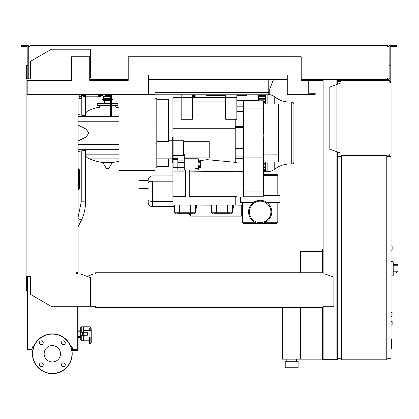 <?xml version="1.0" encoding="UTF-8"?>
<svg xmlns="http://www.w3.org/2000/svg" width="419" height="419" viewBox="0 0 419 419"><rect width="100%" height="100%" fill="white"/><g stroke="black" fill="none" stroke-linecap="round" stroke-linejoin="round"><path stroke-width="0.63" d="M323.143 251.898L322.499 251.898L322.499 272.743M322.499 307.562L322.499 359.79L337.546 359.79L337.546 358.716M300.365 307.562L300.365 359.146L322.499 359.146M300.365 272.743L300.365 251.683L322.499 251.683M286.821 361.298L286.821 359.146M296.495 361.298L296.495 359.146M285.208 367.746L285.208 361.298L298.108 361.298L298.108 367.746L285.208 367.746M282.306 307.562L282.306 359.146L300.365 359.146M392.137 312.935L391.922 316.591L392.137 312.935L391.063 312.721L391.922 312.721L391.922 316.591L391.063 316.591M340.987 81.454L337.332 81.454L337.332 84.282M337.332 151.914L337.332 358.716L341.632 358.716M386.768 358.716L391.063 358.716L391.063 153.888L389.775 153.888L389.775 155.821L340.987 155.821L340.987 153.244L329.166 148.944L329.166 87.257L340.987 82.957L340.987 80.38L389.775 80.38L389.775 82.313L391.063 82.313L391.063 81.454L389.775 81.454M268.768 94.453A12.486 12.486 0 0 1 274.754 96.93A24.978 24.978 0 0 0 289.958 102.089L289.958 163.986L291.765 163.986A2.147 2.147 0 0 0 293.913 161.839L293.913 104.237A2.147 2.147 0 0 0 291.765 102.089L291.765 163.986M274.754 162.053L274.754 169.145A24.978 24.978 0 0 1 289.958 163.986M274.754 169.145A12.486 12.486 0 0 1 267.154 171.727L267.154 162.053M265.374 94.778L265.374 104.022M236.85 100.366L258.345 100.366L258.345 100.796M246.953 100.366L246.953 100.796M265.374 162.053L265.374 171.727L263.823 171.727M263.823 164.803L265.374 164.803M265.374 101.272L263.823 101.272M246.953 94.778L246.953 95.857L236.85 95.857M225.673 95.857L206.546 95.857L206.546 94.778M195.154 94.778L195.154 97.575M258.345 94.778L258.345 100.366M273.602 79.306L269.736 88.975L269.736 93.704M268.768 94.348L269.736 94.348L269.736 88.975M391.063 338.887L391.493 338.887L391.493 346.309L391.063 346.309M391.493 345.418L391.063 345.418M391.493 346.309L391.493 348.886L391.063 348.886M391.493 348.886L391.063 349.037M81.778 335.289L81.778 340.773A1.074 1.074 0 0 1 80.699 339.694L80.699 337.436L80.699 339.694L80.699 337.436L78.123 337.436M78.123 331.204L80.699 331.204L80.699 327.873L80.699 339.694A1.074 1.074 0 0 0 81.778 340.773L83.496 340.773L83.496 337.007L83.496 340.773L89.619 340.773M90.158 337.007L90.158 343.779L91.232 342.622L91.232 337.007L91.232 338.625L91.232 337.007L83.496 337.007L83.496 335.289M89.619 330.56L89.619 328.061L90.158 328.061A1.074 0.88 0 0 1 91.232 328.941L91.232 342.622L90.158 343.779L89.619 343.779L89.619 337.007M391.063 321.321L392.137 321.535L392.137 324.971L391.063 325.186M100.476 94.348L100.476 96.176A0.644 0.644 0 0 1 99.554 96.758L99.554 94.348M84.418 94.348L84.418 96.758A0.644 0.644 0 0 1 83.496 96.176L83.496 94.348M85.644 94.348L85.644 96.176L98.324 96.176L99.554 96.758M98.324 94.348L98.324 96.176M118.959 107.866A44.493 44.493 0 0 0 115.733 107.144L115.733 105.955M99.403 107.463L99.403 105.955M85.429 150.269L85.429 154.103L118.959 154.103L85.429 154.155L118.959 154.155M105.384 162.645A44.493 44.493 0 0 1 87.885 158.11L118.959 158.11M106.924 161.839L106.924 162.645M103.367 162.645A0.267 0.267 0 0 0 103.137 163.054L106.201 168.155A0.267 0.267 0 0 0 106.431 168.286L108.704 168.286A0.267 0.267 0 0 0 108.935 168.155L111.999 163.054A0.267 0.267 0 0 0 111.768 162.645L103.367 162.645M85.429 115.806L85.429 114.984L110.365 114.984L85.429 114.926C85.497 113.146 86.319 111.826 87.885 110.977L107.568 110.977L87.885 110.977A44.493 44.493 0 0 1 99.403 107.144M111.438 114.984L118.959 114.984L111.438 114.984M107.568 110.977L110.365 110.977L107.568 110.977M111.438 110.977L118.959 110.977L111.438 110.977M104.677 103.378L104.677 100.581M98.538 104.022A0.644 0.644 0 0 0 97.894 103.378A0.644 0.644 0 0 0 97.25 104.022L110.365 104.022M116.597 104.022A0.644 0.644 0 0 1 117.241 103.378A0.644 0.644 0 0 1 117.886 104.022L111.438 104.022M110.365 105.31L97.25 105.31A0.644 0.644 0 0 0 97.894 105.955L110.365 105.955M111.438 105.31L117.886 105.31A0.644 0.644 0 0 1 117.241 105.955L111.438 105.955M110.365 100.581L103.268 100.581L102.686 99.659L103.268 98.434L103.268 96.501L106.494 96.501M111.438 99.659L112.449 99.659L111.868 98.434L111.868 96.501L111.438 96.501M100.476 95.422L103.053 95.422L103.268 96.501M103.053 94.348L103.053 95.422M110.365 96.501L109.93 96.501M111.868 98.434L111.438 98.434M110.365 98.434L103.268 98.434M112.449 99.659L111.868 100.581L111.438 100.581M79.196 94.348L79.196 98.648L81.344 98.648L81.344 94.348M78.337 188.445L79.411 188.445A0.429 0.429 0 0 1 78.982 188.875A0.429 0.429 0 0 0 79.411 188.445L79.411 170.004A0.429 0.429 0 0 0 78.982 169.575A0.429 0.429 0 0 1 79.411 170.004L78.982 170.004L78.982 188.875L78.337 188.875L78.982 188.875M78.337 170.004L78.982 170.004L78.982 169.575L78.337 169.575M78.123 189.524L78.337 189.524A0.429 0.429 0 0 1 78.123 189.896A0.429 0.429 0 0 0 78.337 189.524L78.337 168.93A0.429 0.429 0 0 0 78.123 168.558M391.063 82.313L391.063 153.888M390.419 82.313L389.775 82.313L389.775 81.024M389.775 155.177L389.775 153.888L390.419 153.888M340.987 153.244L340.987 155.177M340.987 81.024L340.987 82.957M391.063 250.174L392.137 250.174L392.137 245.88L391.063 245.88M386.768 156.68L391.063 156.68M386.768 155.606L386.768 359.79L341.632 359.79L341.632 155.606L386.768 155.606M341.632 156.68L337.332 156.68M393.216 274.141L393.216 263.394M393.321 273.068L395.887 273.068L398.05 270.485L398.05 264.468L393.321 264.468M391.063 261.566L393.216 261.791L393.216 275.744L391.063 275.969M77.264 306.273L77.264 349.687L71.785 349.687M71.948 350.546L78.123 350.546L78.123 306.273M77.264 348.823L78.123 348.823M268.768 92.63L268.768 94.778L155.067 94.778L155.067 92.63L268.768 92.63L268.768 79.306M155.067 79.306L155.067 92.63M115.304 79.306L115.304 80.38L128.204 80.38L89.729 80.38L89.729 56.738L71.46 56.738L71.46 80.38L27.183 80.38L27.183 94.348L148.494 94.348L148.494 75.006L287.251 75.006L287.251 94.348L308.745 94.348L308.745 93.275L315.193 93.275L315.193 94.348L308.745 94.348M148.494 93.275L148.494 79.306L287.251 79.306L287.251 93.275M276.503 55.015L291.551 55.015M152.919 55.015L137.872 55.015M73.074 55.015L88.116 55.015M89.729 79.306L128.204 79.306L128.204 80.38L128.204 56.738L301.224 56.738L301.224 80.38L308.745 80.38L308.745 93.275M392.032 46.42L392.032 45.346L396.437 45.346L396.437 46.42L390.204 46.42L390.204 78.227L389.131 78.227L389.131 79.306L301.224 79.306L301.224 80.38M232.55 210.008L233.734 206.855L233.734 205.577L232.55 205.577M195.584 210.008L196.768 206.855L195.584 210.008M190.745 213.313L190.745 216.11L189.456 214.821L189.456 213.313M196.768 206.855L196.768 205.038L211.49 205.148M233.734 205.577L233.734 205.038L241.307 205.148L241.307 216.11L190.745 216.11M172.906 201.387L152.49 201.387L172.906 201.387M172.906 181.181L152.49 181.181L152.49 201.387L152.49 181.181C149.876 181.27 148.446 181.794 148.19 182.752L148.19 180.217A4.3 4.3 0 0 1 152.49 175.917A4.3 4.3 0 0 0 148.19 180.217L148.19 182.752C148.446 181.794 149.876 181.27 152.49 181.181L172.906 181.181M148.19 199.816C148.446 200.774 149.876 201.298 152.49 201.387L152.49 206.651A4.3 4.3 0 0 1 148.19 202.356A4.3 4.3 0 0 0 152.49 206.651L152.49 201.387C149.876 201.298 148.446 200.774 148.19 199.816L148.19 202.356L148.19 199.816M172.906 175.917L152.49 175.917L172.906 175.917M174.519 206.651L152.49 206.651L174.519 206.651M148.19 188.597L138.946 188.597L138.946 180.432L148.19 180.432M235.237 119.284L235.237 162.321M235.237 196.658L235.237 205.038L172.906 205.038L172.906 196.658L185.376 196.658M236.96 162.483L207.08 159.655L198.271 160.985M235.237 128.738L172.906 128.738M177.85 167.349L173.12 167.349L173.12 137.044L172.261 137.044L172.261 162.562L173.12 162.562M173.12 140.774L183.438 140.774L183.438 155.381L173.12 155.381M173.12 158.571L177.85 158.571L177.85 160.87L184.297 160.87M183.438 154.281L184.297 154.281L184.297 170.114L177.85 170.114L177.85 160.87M184.297 158.754L198.271 158.754L195.044 158.806L195.044 168.606L198.271 168.606L198.271 170.035L184.297 170.035M198.271 158.806L198.271 162.226L200.418 162.127L200.418 161.268L198.271 161.268L198.271 160.189M198.271 162.226L200.418 162.226L200.418 165.18L198.271 165.18L198.271 166.563L200.418 166.563L200.418 165.18M198.271 165.18L198.271 168.606M198.271 167.521L200.418 167.521L200.418 166.662L198.271 166.662M177.85 162.593L184.297 162.593M177.85 167.658L184.297 167.658M183.438 141.69L209.233 141.69L209.233 157.916L184.297 157.916M173.12 165.966L177.85 165.966M173.12 159.388L177.85 159.388M172.906 137.044L172.906 97.575L181.181 97.575M156.79 99.722L168.611 99.722L168.611 141.303L156.79 141.303M155.067 98.219L156.79 98.219L156.79 167.857L155.067 167.857L155.067 143.141L156.79 143.141M156.79 166.353L168.611 166.353L168.611 158.827M185.376 171.135L172.906 171.135L172.906 196.658M172.906 162.562L172.906 171.135M189.241 170.035L189.241 170.957L185.376 170.957L185.376 170.035M189.241 170.957L189.241 197.087L185.376 197.087L185.376 170.957M236.96 196.658L189.241 196.658M236.96 171.69L189.241 171.135M243.408 157.879L243.408 108.065L262.964 108.065L262.964 157.879L243.408 157.879L243.408 197.087L236.96 197.087L236.96 162.053L235.237 161.907M236.96 197.087L235.237 197.071M234.687 162.268L235.237 162.268M243.408 171.512L236.96 171.512M243.408 162.053L236.96 162.053M195.369 212.239A1.074 1.074 0 0 1 194.296 213.313M193.243 213.313L176.86 213.313M211.705 212.239A1.074 1.074 0 0 0 212.779 213.313M230.209 213.313L213.831 213.313M192.358 97.575L225.673 97.575M192.358 119.284L181.181 119.284L181.181 97.36L192.358 97.36L192.358 119.284M192.358 97.36L192.358 94.778L181.181 94.778L181.181 97.36M236.85 104.881L243.408 104.881M243.408 156.895L235.237 156.895M243.408 111.543L236.85 111.543M263.823 191.928L263.394 191.928L263.394 140.81L263.823 140.81L263.823 195.799A0.429 0.429 0 0 1 263.394 196.228L243.408 196.228M263.394 100.796A0.429 0.429 0 0 1 263.823 101.225L263.823 130.424L263.394 130.424L263.394 100.796L243.408 100.869L262.964 100.796M263.823 140.81L263.823 130.424M243.408 108.065L243.408 100.869M278.441 161.624L278.441 104.451L278.441 161.624A0.429 0.429 0 0 1 278.012 162.053L263.823 162.053M278.441 104.451A0.429 0.429 0 0 0 278.012 104.022L263.823 104.022M236.85 119.284L225.673 119.284L225.673 94.778L236.85 94.778L236.85 119.284M236.85 97.36L225.673 97.36M262.394 223.311L276.718 223.311A1.074 1.074 0 0 0 277.797 222.232L277.797 202.461M257.947 223.311L243.622 223.311A1.074 1.074 0 0 1 242.543 222.232L242.543 202.461M271.779 211.92A11.606 11.606 0 0 0 260.173 200.313A11.606 11.606 0 0 0 248.567 211.92A11.606 11.606 0 0 0 260.173 223.526A11.606 11.606 0 0 0 271.779 211.92A11.606 11.606 0 0 0 260.173 200.313A11.606 11.606 0 0 0 248.567 211.92A11.606 11.606 0 0 0 260.173 223.526A11.606 11.606 0 0 0 271.779 211.92M249.425 211.92A10.747 10.747 0 0 0 260.173 222.667A10.747 10.747 0 0 0 270.915 211.92A10.747 10.747 0 0 0 260.173 201.172A10.747 10.747 0 0 0 249.425 211.92A10.747 10.747 0 0 0 260.173 222.667A10.747 10.747 0 0 0 270.915 211.92A10.747 10.747 0 0 0 260.173 201.172A10.747 10.747 0 0 0 249.425 211.92M240.396 197.087L240.396 202.461L253.443 202.461M266.898 202.461L279.944 202.461L279.944 195.369L263.823 195.369M277.797 195.369L277.797 175.592A1.074 1.074 0 0 0 276.718 174.519L263.823 174.519M118.959 133.038L118.959 170.564L155.067 170.564L155.067 133.038L118.959 133.038L118.959 94.348M155.067 94.778L155.067 133.038M148.494 94.348L155.067 94.348M106.494 95.422L106.494 96.669L109.93 96.669L109.93 95.422M108.212 95.422L108.212 96.669M111.438 116.382L111.438 95.422L104.991 95.422L104.991 94.348M111.438 95.422L111.438 94.348M110.365 95.422L110.365 116.382M118.959 149.693L78.123 149.693M118.959 144.319L78.123 144.319M118.959 121.756L78.123 121.756M78.123 140.967L86.204 136.913L88.87 133.038L86.204 129.162L78.123 125.108M118.959 116.382L78.123 116.382M81.778 332.283L81.778 326.799A1.074 1.074 0 0 0 80.699 327.873M78.123 336.363L80.699 336.363L80.699 337.436M90.158 330.56L90.158 326.799L83.496 326.799L83.496 332.283M80.699 330.13L78.123 330.13M27.397 295.196L26.957 295.196L26.957 311.553L27.397 311.553M83.496 326.799L81.778 326.799L83.496 326.799L83.496 330.56L89.085 330.56L89.085 337.007M83.737 335.289L87.309 335.289L87.309 332.283L80.809 332.283L80.809 335.289L83.737 335.289L83.737 332.283M82.302 332.283L82.302 335.289M91.232 330.56L89.085 330.56M60.509 353.772A8.176 8.176 0 0 1 52.328 361.953A8.176 8.176 0 0 1 44.152 353.772A8.176 8.176 0 0 1 52.328 345.596A8.176 8.176 0 0 1 60.509 353.772M61.415 364.792A1.933 1.933 0 0 1 63.348 362.859A1.933 1.933 0 0 1 65.285 364.792A1.933 1.933 0 0 1 63.348 366.725A1.933 1.933 0 0 1 61.415 364.792M41.313 362.859A1.933 1.933 0 0 1 43.246 364.792A1.933 1.933 0 0 1 41.313 366.725A1.933 1.933 0 0 1 39.376 364.792A1.933 1.933 0 0 1 41.313 362.859M43.246 342.758A1.933 1.933 0 0 1 41.313 344.69A1.933 1.933 0 0 1 39.376 342.758A1.933 1.933 0 0 1 41.313 340.82A1.933 1.933 0 0 1 43.246 342.758M63.348 344.69A1.933 1.933 0 0 1 61.415 342.758A1.933 1.933 0 0 1 63.348 340.82A1.933 1.933 0 0 1 65.285 342.758A1.933 1.933 0 0 1 63.348 344.69M52.328 333.891A19.882 19.882 0 0 0 32.446 353.772A19.882 19.882 0 0 0 52.328 373.654A19.882 19.882 0 0 0 72.209 353.772A19.882 19.882 0 0 0 52.328 333.891A19.882 19.882 0 0 1 72.209 353.772A19.882 19.882 0 0 1 52.328 373.654M95.637 306.525L95.637 307.562L323.039 307.562L323.039 306.525M77.264 274.031L77.478 272.313M89.729 78.17L90.373 77.934L90.373 49.212L51.469 49.212L30.409 61.373L30.409 78.877L26.109 78.877L26.109 290.367L26.753 290.367L26.753 276.613L27.397 276.613L27.397 349.687L31.697 349.687L32.871 346.461L33.845 346.461M28.901 78.013L29.979 78.013L29.979 78.877L28.256 78.877L28.256 57.89L27.183 57.89L27.183 78.877L26.753 78.877L26.753 65.118L26.109 65.118L26.109 78.877M323.039 273.387L323.039 274.031L323.039 273.387M323.039 272.743L95.637 272.743L95.637 274.031L93.489 274.031L87.094 276.362M95.637 272.743L95.637 274.031M323.039 306.273L333.891 306.273L333.891 277.2L325.186 274.031L323.039 274.031M26.109 276.613L30.409 276.613L30.409 294.363L51.039 306.273L95.637 306.273M90.373 306.273L90.373 277.556L80.699 274.031L76.405 274.031L76.405 272.313L78.123 272.313L78.123 94.348M72.964 349.687L71.79 346.461L70.816 346.461M25.355 46.42L25.355 45.346L20.95 45.346L20.95 46.42L27.183 46.42L27.183 57.89M89.729 80.38L113.156 80.38L113.156 79.306M27.183 78.227L28.256 78.227M27.183 65.333L28.256 65.333L28.256 45.346L25.355 45.346M387.413 79.306L387.413 78.662M337.332 249.53L336.902 249.53M323.143 249.53L322.499 249.53L322.499 251.898M323.143 267.369L322.499 267.369M336.902 265.866L337.332 265.866M336.902 251.898L337.332 251.898M323.143 79.306L323.143 274.031M323.143 306.273L323.143 359.146L336.902 359.146L336.902 79.306M336.902 343.46L337.332 343.46M336.902 357.428L337.332 357.428M323.143 357.428L322.499 357.428M323.143 341.951L322.499 341.951M302.083 80.38L302.083 79.306M29.979 45.99L33.201 45.99L33.201 45.346L29.979 45.346L29.979 46.635L28.901 46.635M388.486 46.635L387.413 46.635L389.131 46.635L389.131 78.227M389.131 78.013L388.486 78.013M323.143 80.38L308.745 80.38M390.204 78.227L390.204 80.38L389.775 80.38M340.987 80.38L336.902 80.38M387.413 46.635L387.413 45.99L33.201 45.99M28.256 46.635L29.979 46.635M29.979 78.662L29.979 78.013L28.256 78.013M33.201 45.346L384.186 45.346L384.186 45.99M384.186 45.346L387.413 45.346L387.413 45.99M389.131 46.635L389.131 45.346L392.032 45.346M304.231 80.38L304.231 79.306M390.204 65.333L389.131 65.333M390.204 57.89L389.131 57.89M274.754 96.93L274.754 104.022M267.154 94.778L267.154 104.022M265.374 102.896L263.823 102.896M265.374 170.638L263.823 170.638M265.374 169.266L263.823 169.266M265.374 163.18L263.823 163.18M265.374 166.862L263.823 166.862M265.374 96.81L258.345 96.81M195.154 96.81L192.358 96.81M265.374 95.438L258.345 95.438M246.953 95.438L236.85 95.438M225.673 95.438L206.546 95.438M195.154 95.438L192.358 95.438M265.374 99.214L258.345 99.214M391.493 342.606L391.063 342.606M391.493 339.778L391.063 339.778M78.123 217.1L81.239 201.848L85.539 201.848C85.507 208.741 84.025 215.078 81.092 220.855L78.123 226.616M78.123 218.697A2.147 0.775 27.3 0 1 79.359 219.095A2.147 0.775 27.3 0 1 81.092 220.855M391.922 321.321L391.922 325.186M106.201 168.155L108.935 168.155M103.137 163.054L111.999 163.054M118.959 114.926L111.438 114.926M110.365 114.926L85.429 114.926M110.365 99.659L102.686 99.659M79.196 96.731L81.344 96.731M396.966 271.779L393.321 271.779M393.321 265.761L398.05 265.761M315.14 94.348L315.14 93.275M196.768 205.577L195.584 205.577M173.12 158.607L172.261 158.607M173.12 148.195L172.261 148.195M173.12 139.375L172.261 139.375M173.12 162.31L172.261 162.31M190.425 213.313L190.425 212.239L195.584 212.239L194.51 213.313M179.678 213.313L179.678 212.239L190.425 212.239L190.425 205.038M175.592 213.313L174.519 212.239L179.678 212.239L179.678 205.038M227.391 213.313L227.391 212.239L232.55 212.239L231.477 213.313M216.644 213.313L216.644 212.239L227.391 212.239L227.391 205.038M212.564 213.313L211.49 212.239L216.644 212.239L216.644 205.038M156.79 122.935L155.067 122.935M225.673 101.875L192.358 101.875M181.181 101.875L172.906 101.875M243.408 106.19L236.85 106.19M243.408 127.465L235.237 127.465M235.237 126.522L243.408 126.522M243.408 148.326L235.237 148.326M243.408 158.309L235.237 158.309M263.394 196.228L263.394 191.928L243.408 191.928M262.964 109.396L263.823 109.396M263.394 140.81L263.823 135.615L263.394 130.424M278.012 162.053L278.012 140.973L278.441 140.899M263.823 154.915L278.441 154.841M263.823 140.973L278.012 140.973L278.012 104.022M242.543 222.232L254.852 222.232M265.489 222.232L277.797 222.232M277.797 175.592L263.823 175.592M52.328 373.439A19.667 19.667 0 0 1 32.666 353.772A19.667 19.667 0 0 1 52.328 334.105A19.667 19.667 0 0 1 71.995 353.772A19.667 19.667 0 0 1 52.328 373.439M289.958 102.089L291.765 102.089M265.374 171.282L263.823 171.282M265.374 169.91L263.823 169.91M265.374 163.824L263.823 163.824M265.374 167.506L263.823 167.506M263.823 102.252L265.374 102.252M192.358 96.166L195.154 96.166M258.345 96.166L265.374 96.166M192.358 94.794L195.154 94.794M206.546 94.794L225.673 94.794M236.85 94.794L246.953 94.794M258.345 94.794L265.374 94.794M258.345 98.565L265.374 98.565M265.374 171.727L267.154 171.727M85.539 96.229L85.539 113.958M85.539 155.124L85.539 201.848M81.239 98.648L81.239 115.11M81.239 150.966L81.239 201.848M90.158 326.799L91.232 327.873L90.158 326.799M85.644 96.176L84.418 96.758M109.752 162.645A44.493 44.493 0 0 0 118.959 161.215M87.885 158.11C86.319 157.256 85.497 155.941 85.429 154.155M97.25 105.31L97.25 104.022M117.886 105.31L117.886 104.022M117.241 103.378L111.438 103.378M110.365 103.378L97.894 103.378M111.716 94.348L111.868 96.501M78.123 96.93L79.196 96.93M81.344 95.637L83.496 95.637M242.543 216.11L241.307 216.11M172.261 140.774L168.611 140.774M172.261 158.827L156.79 158.827M168.611 104.022L172.906 104.022M168.611 162.053L172.261 162.053M174.519 212.239L174.519 205.038M195.584 212.239L195.584 205.038M211.49 212.239L211.49 205.038M232.55 212.239L232.55 205.038M241.307 205.148L242.543 205.148M88.87 116.382L78.123 114.591M88.87 149.693L78.123 151.484M81.778 340.773L83.496 340.773"/></g></svg>
